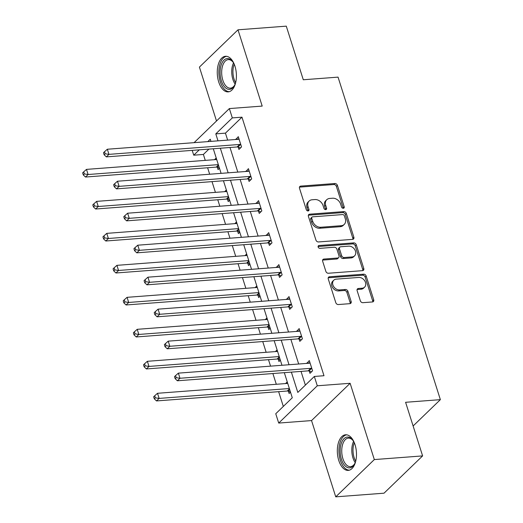 <?xml version="1.0" encoding="UTF-8"?>
<svg xmlns="http://www.w3.org/2000/svg" width="523" height="523" viewBox="0 0 523 523"><rect width="100%" height="100%" fill="white"/><g stroke="black" fill="none" stroke-linecap="round" stroke-linejoin="round"><path stroke-width="0.78" d="M343.323 208.278A1.576 1.216 46 0 0 343.971 207.997A1.576 1.216 46 0 0 344.199 206.768L337.42 185.384A2.249 1.739 46 0 0 334.883 183.514L300.758 186.103A2.249 1.739 46 0 0 299.836 186.502A2.249 1.739 46 0 0 299.502 188.26L306.288 209.645A1.576 1.216 46 0 0 308.06 210.952A1.576 1.216 46 0 0 308.707 210.677A1.576 1.216 46 0 0 308.943 209.442L308.06 206.677A7.191 5.563 46 0 1 309.132 201.048A7.191 5.563 46 0 1 312.087 199.773L314.931 199.557A7.191 5.563 46 0 1 323.037 205.539L323.914 208.304A1.576 1.216 46 0 0 325.692 209.618A1.576 1.216 46 0 0 326.339 209.337A1.576 1.216 46 0 0 326.568 208.108L325.692 205.336A7.191 5.563 46 0 1 326.764 199.708A7.191 5.563 46 0 1 329.719 198.439L332.563 198.224A7.191 5.563 46 0 1 340.669 204.205L341.545 206.971A1.576 1.216 46 0 0 343.323 208.278M343.232 208.285A1.576 1.216 46 0 0 343.16 207.775L336.374 186.391A2.249 1.739 46 0 0 333.844 184.521L299.718 187.11A2.249 1.739 46 0 0 299.457 187.156M307.969 210.959A1.576 1.216 46 0 0 307.897 210.449L307.021 207.683L308.06 206.677M325.6 209.618A1.576 1.216 46 0 0 325.528 209.115L324.652 206.35L325.692 205.336M338.767 460.443A17.854 9.519 85.7 0 1 345.553 434.776A17.854 9.519 85.7 0 1 355.039 444.72A17.854 9.519 85.7 0 1 348.253 470.386A17.854 9.519 85.7 0 1 338.767 460.443M218.706 81.941A17.854 9.519 85.7 0 1 225.485 56.275A17.854 9.519 85.7 0 1 234.971 66.225A17.854 9.519 85.7 0 1 228.185 91.885A17.854 9.519 85.7 0 1 218.706 81.941M335.746 496.85L374.324 459.573L350.129 383.294L311.545 420.577L335.746 496.85L384.026 493.189L422.61 455.906L405.6 402.292L440.366 399.65L338.054 77.129L303.288 79.764L286.284 26.15L237.998 29.811L199.413 67.094L216.515 120.99M422.61 455.906L374.324 459.573M360.347 300.817A2.249 1.739 46 0 0 362.884 302.68L372.454 301.954A2.249 1.739 46 0 0 373.376 301.562A2.249 1.739 46 0 0 373.716 299.797L366.178 276.052A2.249 1.739 46 0 0 363.648 274.183L329.523 276.772A2.249 1.739 46 0 0 328.594 277.17A2.249 1.739 46 0 0 328.261 278.929L335.799 302.673A2.249 1.739 46 0 0 338.329 304.543L349.894 303.667A2.249 1.739 46 0 0 350.815 303.268A2.249 1.739 46 0 0 351.155 301.51L347.926 291.35A2.249 1.739 46 0 0 345.396 289.481L339.662 289.912A6.008 4.655 46 0 1 333.569 286.414A6.008 4.655 46 0 1 333.772 280.21A6.008 4.655 46 0 1 336.243 279.145L358.713 277.445A6.008 4.655 46 0 1 364.806 280.943A6.008 4.655 46 0 1 364.596 287.147A6.008 4.655 46 0 1 362.125 288.212L358.379 288.493A2.249 1.739 46 0 0 357.457 288.892A2.249 1.739 46 0 0 357.124 290.651L360.347 300.817M194.092 142.655L229.355 108.575L262.193 106.084L237.998 29.811M229.355 108.575L232.317 117.904L215.79 133.875L217.999 140.844M291.37 372.134L297.809 392.427L314.336 376.455L323.992 375.723L241.972 117.172L232.317 117.904M314.336 376.455L317.291 385.784L278.713 423.068L275.752 413.739L292.279 397.768L284.322 372.67M350.129 383.294L317.291 385.784M352.6 239.364A2.249 1.739 46 0 0 353.522 238.965A2.249 1.739 46 0 0 353.855 237.207L346.324 213.462A2.249 1.739 46 0 0 343.788 211.593L309.668 214.182A2.249 1.739 46 0 0 308.74 214.58A2.249 1.739 46 0 0 308.407 216.339L315.944 240.083A2.249 1.739 46 0 0 318.474 241.953L352.6 239.364M356.255 244.757L363.786 268.502A2.249 1.739 46 0 1 363.452 270.267A2.249 1.739 46 0 1 362.531 270.659L328.405 273.248A2.249 1.739 46 0 1 325.868 271.378L322.645 261.219A2.249 1.739 46 0 1 322.979 259.46A2.249 1.739 46 0 1 323.9 259.062L337.74 258.009A2.249 1.739 46 0 0 338.662 257.617A2.249 1.739 46 0 0 339.002 255.852L336.858 249.111A2.249 1.739 46 0 0 334.328 247.242L319.919 248.34A1.576 1.216 46 0 1 318.324 247.418A1.576 1.216 46 0 1 318.376 245.797A1.576 1.216 46 0 1 319.023 245.522L353.718 242.888A2.249 1.739 46 0 1 356.255 244.757L355.209 245.764L362.74 269.515L363.786 268.502M413.118 425.984L440.366 399.65M277.098 349.913L275.699 351.266L277.484 351.129M280.354 360.164L278.955 361.517L278.229 359.223M256.806 285.944L255.407 287.29L257.192 287.16M260.062 296.195L258.663 297.541L257.937 295.253M236.514 221.968L235.115 223.321L236.899 223.184M239.769 232.219L238.37 233.572L237.638 231.277M216.221 157.998L214.822 159.352L216.607 159.214M219.47 168.249L218.078 169.602L217.346 167.308M208.932 149.101L203.395 154.455L205.271 160.378M207.618 167.772L209.664 174.231M212.011 181.625L215.417 192.366M217.764 199.753L219.817 206.219M222.157 213.606L225.563 224.347M227.91 231.741L229.963 238.2M232.304 245.594L235.71 256.335M238.057 263.729L240.109 270.188M242.45 277.582L245.856 288.317M248.203 295.711L250.256 302.17M252.596 309.564L256.009 320.305M258.349 327.699L260.402 334.158M262.742 341.552L266.155 352.293M268.495 359.687L270.548 366.146M272.888 373.54L276.301 384.274M278.641 391.668L283.322 406.423M226.367 189.986L224.968 191.333L226.753 191.202M229.623 200.237L228.224 201.584L227.492 199.296M246.66 253.956L245.261 255.309L247.046 255.172M249.916 264.207L248.517 265.56L247.784 263.265M266.952 317.925L265.553 319.278L267.338 319.141M270.208 328.176L268.809 329.529L268.083 327.235M287.245 381.901L285.846 383.248L287.63 383.111M290.5 392.152L289.101 393.499L288.376 391.211M203.395 154.455L193.739 155.187L192.209 150.369M311.545 420.577L278.713 423.068M210.952 141.38L210.266 139.216L207.781 141.615M199.276 149.833L193.739 155.187M281.975 365.276L274.176 340.682M271.829 333.295L264.023 308.701M261.683 301.307L253.877 276.713M251.537 269.319L243.731 244.725M241.391 237.337L233.585 212.743M231.244 205.349L223.439 180.755M221.098 173.361L213.292 148.767M220.346 148.238L228.146 172.825M230.493 180.219L238.292 204.813M240.639 212.207L248.438 236.801M250.785 244.195L258.584 268.783M260.931 276.177L268.73 300.771M271.077 308.165L278.877 332.759M281.224 340.146L289.023 364.74M241.972 117.172L225.446 133.143L227.655 140.112M230.002 147.499L237.802 172.093M240.149 179.487L247.948 204.081M250.295 211.475L258.094 236.069M260.441 243.457L268.24 268.051M270.587 275.444L278.386 300.039M280.733 307.432L288.533 332.027M290.88 339.414L298.685 364.008M301.026 371.402L305.38 385.111M225.446 133.143L215.79 133.875M306.798 363.393L309.309 360.576L312.564 370.833L309.956 373.35L309.23 371.055M296.652 331.405L299.163 328.594L302.418 338.845L299.81 341.362L299.084 339.067M286.506 299.424L289.016 296.606L292.272 306.857L289.664 309.381L288.931 307.086M276.36 267.436L278.87 264.625L282.119 274.876L279.517 277.393L278.785 275.098M266.214 235.455L268.724 232.637L271.973 242.888L269.371 245.405L268.639 243.11M256.067 203.467L258.578 200.649L261.827 210.9L259.225 213.423L258.493 211.129M245.921 171.479L248.432 168.668L251.681 178.918L249.079 181.435L248.347 179.141M235.768 139.497L238.285 136.68L241.534 146.93L238.933 149.447L238.2 147.159M235.677 139.196L239.004 138.948M245.823 171.184L249.151 170.929M255.969 203.172L259.297 202.917M266.115 235.154L269.443 234.905M276.262 267.142L279.589 266.887M286.408 299.123L289.735 298.875M296.554 331.111L299.882 330.863M306.7 363.099L310.028 362.844M326.764 199.708L325.718 200.714A7.191 5.563 46 0 0 324.652 206.35M309.132 201.048L308.086 202.055A7.191 5.563 46 0 0 307.021 207.683M352.862 239.325A2.249 1.739 46 0 0 352.816 238.213L345.285 214.469A2.249 1.739 46 0 0 342.748 212.6L308.622 215.188A2.249 1.739 46 0 0 308.361 215.228M344.369 215.875A1.576 1.216 46 0 0 342.598 214.567L312.643 216.842A1.576 1.216 46 0 0 311.996 217.117A1.576 1.216 46 0 0 311.767 218.353L312.689 221.268A7.191 5.563 46 0 0 320.802 227.25L341.277 225.694A7.191 5.563 46 0 0 344.226 224.426A7.191 5.563 46 0 0 345.298 218.797L344.369 215.875M311.996 217.117L310.956 218.124A1.576 1.216 46 0 0 310.721 219.359L311.767 218.353M344.226 224.426L343.186 225.433A7.191 5.563 46 0 1 340.231 226.701L319.756 228.257A7.191 5.563 46 0 1 311.649 222.275L310.721 219.359M362.785 270.62A2.249 1.739 46 0 0 362.74 269.515M338.662 257.617L337.623 258.624A2.249 1.739 46 0 1 336.701 259.016L322.861 260.068A2.249 1.739 46 0 0 322.599 260.108M318.069 246.523L352.672 243.895L353.718 242.888M352.103 256.924A6.008 4.655 46 0 0 354.574 255.858A6.008 4.655 46 0 0 354.784 249.654A6.008 4.655 46 0 0 348.684 246.156L340.774 246.758A2.249 1.739 46 0 0 339.852 247.15A2.249 1.739 46 0 0 339.512 248.909L341.656 255.655A2.249 1.739 46 0 0 344.186 257.525L352.103 256.924L351.057 257.931A6.008 4.655 46 0 0 353.528 256.865L354.574 255.858M339.852 247.15L338.806 248.157A2.249 1.739 46 0 0 338.473 249.916L339.512 248.909M351.057 257.931L343.147 258.532A2.249 1.739 46 0 1 340.61 256.662L338.473 249.916M355.209 245.764A2.249 1.739 46 0 0 352.672 243.895M364.596 287.147L363.55 288.153A6.008 4.655 46 0 1 361.079 289.219L357.34 289.5A2.249 1.739 46 0 0 357.078 289.539M333.772 280.21L332.733 281.217A6.008 4.655 46 0 0 332.523 287.421A6.008 4.655 46 0 0 338.616 290.919L339.662 289.912M350.155 303.628A2.249 1.739 46 0 0 350.109 302.516L346.886 292.357A2.249 1.739 46 0 0 344.35 290.487L338.616 290.919M372.716 301.915A2.249 1.739 46 0 0 372.67 300.81L365.139 277.059A2.249 1.739 46 0 0 362.602 275.19L328.477 277.778A2.249 1.739 46 0 0 328.215 277.818M216.699 159.508L86.485 169.387L88.106 174.512L85.504 177.036L216.261 167.112A2.288 1.772 -134 0 1 217.025 167.21L219.372 167.935M84.327 173.924L83.673 171.871L82.634 172.878L83.281 174.93L84.327 173.924L88.106 174.512L218.326 164.634M83.673 171.871L86.485 169.387M85.504 177.036L83.281 174.93M240.809 144.636L240.488 144.538A2.288 1.772 46 0 0 239.717 144.446L108.961 154.363L107.333 149.238L238.096 139.321A2.288 1.772 46 0 0 238.769 139.118L239.011 138.974M240.554 147.885L237.88 147.055A2.288 1.772 46 0 0 237.115 146.963L106.352 156.88L108.961 154.363L105.182 153.775L104.528 151.722L103.489 152.729L104.136 154.782L105.182 153.775M104.136 154.782L106.352 156.88M107.333 149.238L104.528 151.722M226.845 191.496L96.631 201.375L98.252 206.5L95.65 209.017L226.407 199.1A2.288 1.772 -134 0 1 227.172 199.191L229.519 199.917M94.473 205.912L93.826 203.859L92.78 204.866L93.434 206.918L94.473 205.912L98.252 206.5L228.473 196.622M93.826 203.859L96.631 201.375M95.65 209.017L93.434 206.918M236.991 223.484L106.777 233.363L108.398 238.488L105.796 241.005L236.553 231.088A2.288 1.772 -134 0 1 237.318 231.179L239.665 231.905M104.62 237.893L103.972 235.847L102.926 236.854L103.58 238.9L104.62 237.893L108.398 238.488L238.619 228.61M103.972 235.847L106.777 233.363M105.796 241.005L103.58 238.9M250.955 176.624L250.635 176.526A2.288 1.772 46 0 0 249.863 176.428L119.107 186.351L117.485 181.226L248.242 171.302A2.288 1.772 46 0 0 248.915 171.099L249.157 170.956M250.7 179.866L248.026 179.043A2.288 1.772 46 0 0 247.261 178.951L116.505 188.868L119.107 186.351L115.328 185.757L114.674 183.71L113.635 184.717L114.282 186.763L115.328 185.757M114.282 186.763L116.505 188.868M117.485 181.226L114.674 183.71M261.101 208.612L260.781 208.507A2.288 1.772 46 0 0 260.009 208.416L129.253 218.333L127.632 213.207L258.388 203.29A2.288 1.772 46 0 0 259.062 203.087L259.303 202.944M260.846 211.854L258.172 211.031A2.288 1.772 46 0 0 257.408 210.932L126.651 220.856L129.253 218.333L125.474 217.745L124.82 215.692L123.781 216.699L124.428 218.751L125.474 217.745M124.428 218.751L126.651 220.856M127.632 213.207L124.82 215.692M234.226 64.172A13.84 7.374 -94.3 0 0 233.807 65.368A13.84 7.374 -94.3 0 0 235.638 82.765A15.455 8.237 85.7 0 1 234.461 85.537A15.455 8.237 85.7 0 1 223.569 85.563A15.455 8.237 85.7 0 1 221.059 65.382A15.455 8.237 85.7 0 1 232.65 61.609A15.455 8.237 85.7 0 1 234.219 64.166M232.97 62.047A14.311 7.629 -94.3 0 0 228.263 59.629A14.311 7.629 -94.3 0 0 222.569 65.944A14.311 7.629 -94.3 0 0 223.06 80.869A14.311 7.629 -94.3 0 0 230.427 88.158A14.311 7.629 -94.3 0 0 234.716 85.053M226.642 56.321A17.743 9.453 -94.3 0 0 219.974 64.107A17.743 9.453 -94.3 0 0 220.471 82.288A17.743 9.453 -94.3 0 0 229.322 91.669M355.699 461.273A15.455 8.237 85.7 0 1 354.529 464.038A15.455 8.237 85.7 0 1 343.637 464.058A15.455 8.237 85.7 0 1 341.127 443.877A15.455 8.237 85.7 0 1 352.711 440.105A15.455 8.237 85.7 0 1 354.287 442.661M353.038 440.549A14.311 7.629 -94.3 0 0 348.331 438.124A14.311 7.629 -94.3 0 0 342.637 444.439A14.311 7.629 -94.3 0 0 343.127 459.364A14.311 7.629 -94.3 0 0 350.495 466.66A14.311 7.629 -94.3 0 0 354.784 463.548M346.71 434.816A17.743 9.453 -94.3 0 0 340.042 442.608A17.743 9.453 -94.3 0 0 340.532 460.783A17.743 9.453 -94.3 0 0 349.39 470.17M247.144 255.466L116.923 265.344L118.544 270.469L115.943 272.993L246.699 263.069A2.288 1.772 -134 0 1 247.464 263.167L249.811 263.893M114.766 269.881L114.119 267.828L113.073 268.835L113.726 270.888L114.766 269.881L118.544 270.469L248.765 260.591M114.119 267.828L116.923 265.344M115.943 272.993L113.726 270.888M271.247 240.593L270.927 240.495A2.288 1.772 46 0 0 270.156 240.403L139.399 250.321L137.778 245.195L268.534 235.278A2.288 1.772 46 0 0 269.208 235.075L269.45 234.932M270.992 243.842L268.319 243.012A2.288 1.772 46 0 0 267.554 242.92L136.797 252.838L139.399 250.321L135.62 249.733L134.973 247.68L133.927 248.686L134.581 250.739L135.62 249.733M134.581 250.739L136.797 252.838M137.778 245.195L134.973 247.68M257.29 287.454L127.069 297.332L128.691 302.457L126.089 304.974L256.845 295.057A2.288 1.772 -134 0 1 257.61 295.149L259.957 295.874M124.912 301.869L124.265 299.816L123.219 300.823L123.873 302.876L124.912 301.869L128.691 302.457L258.911 292.579M124.265 299.816L127.069 297.332M126.089 304.974L123.873 302.876M281.394 272.581L281.073 272.483A2.288 1.772 46 0 0 280.302 272.385L149.545 282.309L147.924 277.183L278.681 267.26A2.288 1.772 46 0 0 279.354 267.057L279.596 266.913M281.139 275.824L278.465 275A2.288 1.772 46 0 0 277.7 274.908L146.943 284.826L149.545 282.309L145.767 281.714L145.119 279.668L144.073 280.674L144.727 282.721L145.767 281.714M144.727 282.721L146.943 284.826M147.924 277.183L145.119 279.668M267.436 319.442L137.216 329.32L138.843 334.445L136.235 336.962L266.992 327.045A2.288 1.772 -134 0 1 267.756 327.137L270.103 327.862M135.058 333.851L134.411 331.804L133.365 332.811L134.019 334.857L135.058 333.851L138.843 334.445L269.057 324.567M134.411 331.804L137.216 329.32M136.235 336.962L134.019 334.857M291.54 304.563L291.219 304.464A2.288 1.772 46 0 0 290.455 304.373L159.692 314.29L158.07 309.165L288.827 299.248A2.288 1.772 46 0 0 289.5 299.045L289.742 298.901M291.285 307.812L288.611 306.988A2.288 1.772 46 0 0 287.846 306.89L157.09 316.814L159.692 314.29L155.913 313.702L155.266 311.649L154.22 312.656L154.873 314.709L155.913 313.702M154.873 314.709L157.09 316.814M158.07 309.165L155.266 311.649M277.582 351.423L147.362 361.301L148.99 366.427L146.381 368.95L277.138 359.026A2.288 1.772 -134 0 1 277.903 359.124L280.25 359.85M145.204 365.839L144.557 363.786L143.511 364.793L144.165 366.845L145.204 365.839L148.99 366.427L279.204 356.549M144.557 363.786L147.362 361.301M146.381 368.95L144.165 366.845M301.686 336.55L301.366 336.452A2.288 1.772 46 0 0 300.601 336.361L169.838 346.278L168.216 341.153L298.973 331.236A2.288 1.772 46 0 0 299.646 331.026L299.888 330.889M301.431 339.8L298.757 338.969A2.288 1.772 46 0 0 297.992 338.878L167.236 348.795L169.838 346.278L166.059 345.69L165.412 343.637L164.366 344.644L165.02 346.697L166.059 345.69M165.02 346.697L167.236 348.795M168.216 341.153L165.412 343.637M287.728 383.411L157.508 393.289L159.136 398.415L156.527 400.932L287.284 391.014A2.288 1.772 -134 0 1 288.049 391.106L290.396 391.832M155.351 397.826L154.703 395.774L153.657 396.78L154.311 398.833L155.351 397.826L159.136 398.415L289.35 388.537M154.703 395.774L157.508 393.289M156.527 400.932L154.311 398.833M311.832 368.538L311.512 368.44A2.288 1.772 46 0 0 310.747 368.342L179.984 378.266L178.363 373.141L309.119 363.217A2.288 1.772 46 0 0 309.793 363.014L310.034 362.87M311.577 371.781L308.903 370.957A2.288 1.772 46 0 0 308.139 370.866L177.382 380.783L179.984 378.266L176.205 377.671L175.558 375.625L174.512 376.632L175.166 378.678L176.205 377.671M175.166 378.678L177.382 380.783M178.363 373.141L175.558 375.625M343.16 207.775L344.199 206.768M307.897 210.449L308.943 209.442M325.528 209.115L326.568 208.108M299.718 187.11L300.758 186.103M333.844 184.521L334.883 183.514M336.374 186.391L337.42 185.384M308.622 215.188L309.668 214.182M342.748 212.6L343.788 211.593M345.285 214.469L346.324 213.462M352.816 238.213L353.855 237.207M311.649 222.275L312.689 221.268M319.756 228.257L320.802 227.25M340.231 226.701L341.277 225.694M322.861 260.068L323.9 259.062M336.701 259.016L337.74 258.009M318.076 246.431L319.023 245.522M340.61 256.662L341.656 255.655M343.147 258.532L344.186 257.525M357.34 289.5L358.379 288.493M361.079 289.219L362.125 288.212M344.35 290.487L345.396 289.481M346.886 292.357L347.926 291.35M350.109 302.516L351.155 301.51M328.477 277.778L329.523 276.772M362.602 275.19L363.648 274.183M365.139 277.059L366.178 276.052M372.67 300.81L373.716 299.797M216.261 167.112L218.444 165M217.025 167.21L218.647 165.641M240.488 144.538L237.88 147.055M239.717 144.446L237.115 146.963M226.407 199.1L228.59 196.988M227.172 199.191L228.793 197.629M236.553 231.088L238.736 228.976M237.318 231.179L238.939 229.617M250.635 176.526L248.026 179.043M249.863 176.428L247.261 178.951M260.781 208.507L258.172 211.031M260.009 208.416L257.408 210.932M235.141 84.131A14.311 7.629 85.7 0 1 232.63 65.179A14.311 7.629 85.7 0 1 233.526 62.897M355.202 462.633A14.311 7.629 85.7 0 1 352.698 443.681A14.311 7.629 85.7 0 1 353.594 441.392M354.293 442.674A13.84 7.374 -94.3 0 0 353.875 443.864A13.84 7.374 -94.3 0 0 355.705 461.26M246.699 263.069L248.883 260.957M247.464 263.167L249.085 261.598M270.927 240.495L268.319 243.012M270.156 240.403L267.554 242.92M256.845 295.057L259.029 292.945M257.61 295.149L259.231 293.586M281.073 272.483L278.465 275M280.302 272.385L277.7 274.908M266.992 327.045L269.175 324.933M267.756 327.137L269.378 325.574M291.219 304.464L288.611 306.988M290.455 304.373L287.846 306.89M277.138 359.026L279.321 356.915M277.903 359.124L279.524 357.555M301.366 336.452L298.757 338.969M300.601 336.361L297.992 338.878M287.284 391.014L289.467 388.903M288.049 391.106L289.67 389.543M311.512 368.44L308.903 370.957M310.747 368.342L308.139 370.866"/></g></svg>
